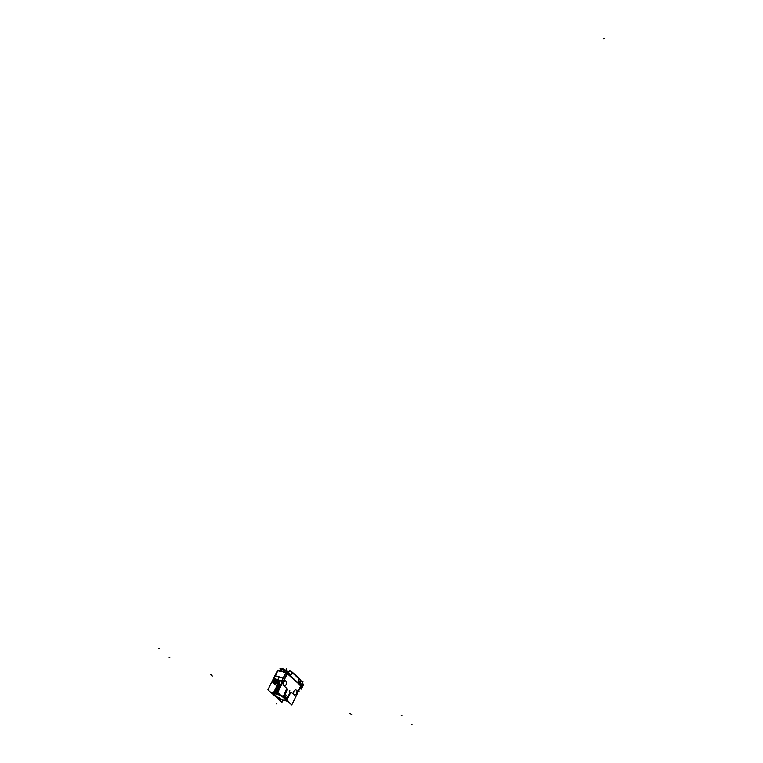 <?xml version="1.0" encoding="UTF-8"?>
<svg xmlns="http://www.w3.org/2000/svg" width="763" height="763" viewBox="0 0 763 763"><rect width="100%" height="100%" fill="white"/><g stroke="black" fill="none" stroke-linecap="round" stroke-linejoin="round"><path stroke-width="1.14" d="M286.297 700.167A7.039 1.593 -153.8 0 1 276.483 696.877L276.483 696.877A7.039 1.593 -153.8 0 0 285.972 700.386A7.039 1.593 -153.8 0 0 286.297 700.167A7.02 1.593 26.2 0 1 285.963 700.396A7.02 1.593 26.2 0 1 276.32 696.781A7.02 1.593 26.2 0 1 276.244 696.733M274.127 694.692L273.764 694.483A7.039 1.593 -153.8 0 1 281.709 696.114A7.039 1.593 -153.8 0 0 273.707 694.349A7.039 1.593 -153.8 0 0 273.764 694.483L276.568 696.896M290.331 693.309L290.941 692.07L290.331 693.309L289.721 693.166L290.321 693.338M290.045 693.901L289.673 693.262L290.045 693.901M289.349 693.92L289.95 694.092L289.349 693.92M289.673 694.654L289.301 694.015L289.673 694.654M288.977 694.673L289.578 694.845L288.977 694.673M289.301 695.408L288.929 694.769L289.301 695.408M288.605 695.427L289.206 695.598L288.605 695.427M288.929 696.171L288.557 695.522L288.929 696.171M286.526 689.084L286.84 688.455L283.044 685.107L283.502 681.55L284.771 678.898L283.502 681.55L283.044 685.107L286.84 688.455L286.888 689.733L286.154 689.838L286.888 689.733L286.516 689.094M286.144 689.847L286.516 690.496L285.867 690.42L286.144 691.249L285.038 692.108L286.144 691.249L285.867 690.42L286.516 690.496L286.144 689.847M285.038 692.117L285.352 692.852L284.752 692.68L285.352 692.852L285.038 692.117M284.666 692.861L284.284 695.026L283.178 695.885L283.531 697.191L283.178 695.894L284.284 695.026L284.666 692.871M285.047 695.141L283.941 696.962L285.047 695.141A0.868 0.544 -74.5 0 1 285.667 694.778A0.868 0.544 105.5 0 0 285.047 695.141A0.868 0.544 105.5 0 1 285.801 694.855A0.868 0.544 105.5 0 0 285.658 694.778A0.868 0.544 -74.5 0 1 285.82 694.874M287.06 696.934A0.868 0.544 -74.5 0 0 286.955 695.866A0.868 0.544 105.5 0 1 287.06 696.915L286.106 699.347L287.06 696.915A0.868 0.544 105.5 0 0 286.955 695.875L286.993 695.904M286.249 699.585L286.898 699.642L286.249 699.585M286.716 699.27L287.346 699.375L286.716 699.27M287.355 699.356L287.117 698.45L287.718 698.622L287.079 698.526L287.355 699.356M287.727 698.603L287.441 697.792L287.727 698.603M287.451 697.783L288.185 697.678L287.813 697.039L288.185 697.678L287.451 697.783M287.823 697.02L288.557 696.924L288.185 696.276L288.557 696.924L287.823 697.02M288.195 696.257L288.834 696.352L288.195 696.257M297.036 690.858L295.643 689.628L297.036 690.858L296.683 693.634L297.036 690.858M294.928 695.15L296.683 693.634L294.928 695.15M293.536 693.939L294.919 695.16L293.536 693.939M295.691 689.59L293.86 691.183L293.507 693.901L294.985 695.198M297.103 690.896L295.624 689.599L293.898 691.106L293.536 693.977M286.678 681.721L285.286 680.491L286.678 681.721L286.325 684.487L286.678 681.721M284.57 686.013L286.325 684.487L284.57 686.013L283.178 684.802L284.561 686.023M285.333 680.453L283.493 682.036L283.149 684.754L284.618 686.051M285.267 680.472L283.54 681.969L285.267 680.472L286.735 681.75M281.862 680.758L283.13 678.183L281.69 681.349L281.299 684.43L281.547 681.082L283.187 681.321L281.881 680.71L281.69 681.349L281.881 680.71A1.297 0.639 -177.1 0 0 281.719 680.749M284.485 678.679L283.302 678.107L284.485 678.679M279.239 676.972L283.149 678.059L285.677 672.918L283.55 672.327L285.677 672.918L283.149 678.049L279.239 676.972L277.78 680.033L281.547 681.082L277.78 680.033L277.656 681.035L277.78 680.033L274.06 679.003L281.614 680.863L277.846 679.814L279.239 676.972L275.338 675.884L279.239 676.972M281.499 684.764L279.897 684.335L278.981 681.464A0.992 0.744 -48.6 0 0 278.676 681.311L279.058 681.55M281.337 684.43L279.849 684.029L279.592 682.008M275.004 676.19L273.545 678.536L274.06 679.003L273.421 678.965L273.822 678.164M280.269 684.764L277.942 684.163L280.078 684.773M275.796 683.581L277.942 684.163L274.537 682.685M277.112 683.276L278.524 683.667L277.112 683.276M277.885 683.982L277.083 683.276L278.514 683.677M277.885 683.953L279.277 684.344L277.885 683.953M276.607 683.143L275.109 682.732L275.939 683.448M277.961 684.182L279.973 685.956L277.961 684.182L275.748 683.572M280.794 686.195L280.059 685.985L280.794 686.195M280.212 684.697L279.487 684.058L279.935 683.152L279.859 684.306L281.299 684.43L279.849 684.049M277.122 685.498L276.664 686.414A7.687 1.745 26.2 0 0 276.626 686.576L276.673 686.404A7.687 1.745 26.2 0 1 280.546 686.681M276.921 685.889L279.878 685.927L276.683 686.385L280.622 686.528L277.465 683.696M278.476 686.471L280.45 686.881L278.476 686.471M280.402 686.977L280.402 686.977A7.687 1.745 26.2 0 0 276.521 686.71L276.301 687.167A7.687 1.745 26.2 0 1 280.183 687.434M276.359 687.043L277.427 686.557L280.345 687.101L277.436 686.557L276.311 687.139L280.25 687.282L276.311 687.139M278.104 687.225L280.078 687.635L278.104 687.225M280.031 687.73L280.031 687.73A7.687 1.745 26.2 0 0 276.149 687.473L275.929 687.921A7.687 1.745 26.2 0 1 279.811 688.188M275.987 687.797L277.055 687.31L279.973 687.854L277.064 687.31L275.939 687.892L279.887 688.035L275.939 687.892M277.732 687.988L279.706 688.398L277.732 687.988M275.615 688.55L276.683 688.064L279.601 688.607L276.692 688.064L275.567 688.646L279.516 688.798L275.51 688.846A7.687 1.745 26.2 0 1 275.557 688.674A7.687 1.745 26.2 0 1 279.439 688.941M279.516 688.798L275.567 688.646M277.36 688.741L279.334 689.151L277.36 688.741M279.287 689.247L279.287 689.247A7.687 1.745 26.2 0 0 275.405 688.979L279.144 689.552L275.195 689.409A7.687 1.745 26.2 0 1 279.067 689.695M275.243 689.313L276.311 688.817L279.229 689.361L276.32 688.817L275.195 689.409A7.687 1.745 26.2 0 0 275.138 689.599L279.144 689.552M276.988 689.494L278.962 689.905L276.988 689.494M278.915 690L278.915 690A7.687 1.745 26.2 0 0 275.033 689.733L274.814 690.191L278.772 690.305L274.823 690.162A7.687 1.745 26.2 0 1 278.695 690.458M274.871 690.067L275.939 689.58L278.857 690.114L275.948 689.571L274.823 690.162A7.687 1.745 26.2 0 0 274.766 690.353L278.772 690.296M276.616 690.248L278.59 690.658L276.616 690.248M278.543 690.753L278.543 690.753A7.687 1.745 26.2 0 0 274.661 690.486L274.442 690.944A7.687 1.745 26.2 0 1 278.323 691.211M274.518 690.801L278.485 690.868L275.577 690.334L274.451 690.916L278.4 691.059L274.451 690.916M276.244 691.001L278.218 691.412L276.244 691.001M278.171 691.507L278.171 691.507A7.687 1.745 26.2 0 0 274.289 691.24L274.07 691.698A7.687 1.745 26.2 0 1 277.951 691.965M274.127 691.574L275.195 691.087L278.114 691.631L275.205 691.087L274.079 691.669L278.028 691.812L274.079 691.669M275.872 691.764L277.846 692.175L275.872 691.764M277.742 692.384L273.936 692.06M277.703 692.585L274.127 692.117L277.703 692.585L287.212 673.147L301.299 685.575L291.752 704.974L277.665 692.546L274.108 692.108M275.5 692.518L278.428 693.224L275.5 692.518M277.389 693.004L278.638 693.414L277.389 693.004M273.412 693.004L274.451 692.594L278.943 693.681L274.461 692.594L273.431 692.995A7.687 1.745 26.2 0 1 279.573 694.235M278.943 693.672L273.431 692.995A7.687 1.745 -153.8 0 1 276.464 693.1C274.279 692.68 273.307 692.957 273.545 693.92C273.307 692.957 274.279 692.68 276.464 693.1L279.401 694.082L276.464 693.1A7.687 1.745 -153.8 0 0 273.431 693.014L279.382 694.063M276.912 693.624L280.279 694.855L276.912 693.624M279.639 694.731L274.632 693.348L279.639 694.731M275.767 696.094L274.709 695.37M285.915 699.938A6.581 1.488 -153.8 0 0 285.934 699.852A6.581 1.488 -153.8 0 1 282.243 699.595A6.581 1.488 -153.8 0 0 285.906 699.948A6.581 1.488 26.2 0 1 277.57 697.449M274.051 694.349A6.581 1.488 26.2 0 1 274.089 694.149A6.581 1.488 -153.8 0 1 282.072 696.438A6.581 1.488 -153.8 0 0 274.07 694.263L277.789 697.544L274.07 694.263A6.581 1.488 -153.8 0 1 274.108 694.13A6.581 1.488 26.2 0 1 282.157 696.514M285.448 698.45L284.637 697.744L285.419 698.441L286.02 697.22L285.257 696.552L286.049 697.21L285.267 698.765M285.238 696.505L284.618 697.773L285.419 698.479L286.049 697.21L285.238 696.505L286.039 697.239L285.419 698.431L284.656 697.773L285.248 696.543L284.494 698.078M277.846 697.554L274.155 694.292A6.486 1.469 26.2 0 1 274.184 694.187A6.486 1.469 26.2 0 1 277.78 694.502A6.486 1.469 26.2 0 0 274.155 694.292L277.846 697.554A6.486 1.469 26.2 0 0 285.82 699.9A6.486 1.469 26.2 0 0 285.848 699.805A6.486 1.469 26.2 0 1 277.846 697.554M273.698 678.812L273.469 682.265L274.289 682.494L273.278 682.399M274.814 675.951L277.532 671.049M273.888 679.194L274.079 678.536L277.846 679.814L274.051 678.536L273.469 682.265M279.983 671.345L282.033 671.306L283.55 672.327L282.033 671.306L277.866 670.753L275.338 675.884L277.866 670.753L279.983 671.345M290.989 674.902L292.41 672.413L298.734 678.46L298.428 683.047L298.924 679.06M301.805 686.195A2.995 2.241 -48.6 0 0 301.919 683.505A2.985 2.232 -48.6 0 1 301.881 686.023L301.662 685.908A2.814 2.098 131.4 0 1 300.431 687.32A2.814 2.098 131.4 0 0 301.662 685.908A2.814 2.098 -48.6 0 0 301.795 683.743A2.814 2.098 -48.6 0 1 301.662 685.908L301.29 685.584M301.347 685.851L301.786 686.175A2.985 2.232 -48.6 0 0 301.91 683.524A2.985 2.232 -48.6 0 1 301.881 686.023A2.985 2.232 131.4 0 1 300.231 687.73A2.995 2.241 -48.6 0 0 301.967 685.861L301.089 685.184M274.384 680.825L274.737 681.464L275.033 680.949L274.747 681.454L278.18 682.418L278.39 681.941L278.667 682.656M274.785 681.178L278.409 681.96L278.18 682.418L278.466 681.912M277.293 670.858L267.899 689.838L281.976 702.265L283.054 700.081M290.941 691.965L290.293 693.281M289.663 693.071L290.217 693.004M289.291 693.825L289.845 693.758M289.196 695.093L289.473 694.511M288.824 695.846L289.101 695.265M283.168 681.369L281.833 680.758M284.876 678.936L279.134 676.934M279.191 676.895L277.732 679.852L281.833 681.006L283.283 678.04M279.84 684.115L281.375 684.535L281.814 681.073L277.703 679.947L277.57 681.016M275.138 680.548L278.81 681.349M277.732 681.054L277.866 679.986L273.822 678.851L273.383 682.313L274.403 682.599M275.348 681.035A0.868 0.553 -70 0 0 275.233 680.567A0.782 0.582 -48.6 0 0 274.432 681.893A0.782 0.582 131.4 0 1 275.195 680.567A0.868 0.534 -74.5 0 1 275.319 681.035A0.868 0.534 105.5 0 0 275.195 680.567L275.281 680.377A0.992 0.744 -48.6 0 0 274.337 682.074L274.451 681.903A0.782 0.582 -48.6 0 0 274.556 681.931A0.868 0.525 101.2 0 0 274.566 681.941L274.451 681.903A0.782 0.582 131.4 0 1 275.195 680.567L278.686 681.321M275.243 680.586L274.308 682.065A0.992 0.744 131.4 0 1 274.213 681.998L275.281 680.377L278.981 681.464A0.992 0.744 131.4 0 1 278.056 683.104A0.992 0.744 131.4 0 0 278.781 681.349L275.128 680.548M274.68 681.969A0.868 0.525 101.2 0 0 274.966 681.874L278.495 682.79M278.638 682.017L278.772 682.055A0.868 0.534 105.5 0 0 278.648 681.521L278.753 681.34M278.867 681.655L277.942 682.875A0.782 0.582 -48.6 0 0 278.085 682.904M278.218 682.895A0.868 0.553 110 0 0 278.381 682.818L274.861 681.855M278.981 681.893A0.782 0.582 -48.6 0 0 278.609 681.502A0.868 0.525 -78.8 0 1 278.753 682.065M278.953 681.445A0.992 0.744 -48.6 0 1 277.951 683.076L274.442 682.122M273.564 681.855L278.705 683.286L280.555 684.916L275.405 683.486L273.564 681.855M280.126 684.783L277.894 684.163M280.507 686.481L277.284 683.638M279.954 683.171L279.84 684.087L279.954 683.2L279.048 682.399M283.111 681.483L281.671 681.273L281.366 685.021M286.917 688.503L282.978 685.031M287.098 688.579L286.64 689.504M276.626 686.538L280.631 686.519L276.635 686.576M287.203 690.229L287.489 689.657M280.25 687.282L276.263 687.329A7.687 1.745 26.2 0 1 276.301 687.167M279.887 688.035L275.891 688.083A7.687 1.745 26.2 0 1 275.929 687.921M275.557 688.674L275.777 688.226A7.687 1.745 26.2 0 1 279.659 688.493M285.715 693.252L286.001 692.67M285.352 694.006L285.629 693.433M274.499 690.82L275.567 690.334L278.485 690.877M278.4 691.059L274.403 691.106A7.687 1.745 26.2 0 1 274.442 690.944M278.028 691.812L274.031 691.86A7.687 1.745 26.2 0 1 274.07 691.698M273.698 692.451L273.917 692.003A7.687 1.745 26.2 0 1 277.799 692.27M274.232 692.146A7.687 1.745 26.2 0 1 278.028 692.871M273.383 693.09L273.545 692.756A7.687 1.745 26.2 0 1 278.724 693.491M273.421 693.004A7.697 1.745 26.2 0 1 276.587 693.119L276.607 693.605A7.325 1.66 26.2 0 0 274.241 693.233M274.661 693.348L279.477 694.683M274.051 693.185A7.372 1.669 26.2 0 1 280.088 694.855M273.831 694.597A7.029 1.593 26.2 0 1 273.707 694.359A7.029 1.593 26.2 0 1 281.747 696.152M278.571 698.841L287.641 701.359M288.729 701.655L281.442 695.236M271.285 692.413L280.364 694.931M285.085 695.093L283.693 697.392M286.058 699.49L287.088 696.867M286.993 699.156L286.239 699.461M286.936 699.585L287.25 699.042M287.022 698.46L287.622 698.288M287.746 698.193L287.489 697.659M287.47 697.668L288.032 697.611M288.08 697.353L287.823 696.838M287.804 696.848L288.366 696.781M288.452 696.6L288.729 696.028M273.984 694.216L277.856 697.63M282.081 696.476L285.915 699.862A6.581 1.488 26.2 0 1 285.896 699.957M273.822 692.518L273.02 691.812L275.548 692.508M277.913 697.64L274.07 694.254M282.243 696.59A6.486 1.469 -153.8 0 0 274.175 694.196A6.486 1.469 -153.8 0 0 274.146 694.378M277.627 697.458A6.486 1.469 -153.8 0 0 285.81 699.919A6.486 1.469 -153.8 0 0 285.848 699.766M280.813 695.227L272.486 692.918L279.191 698.841L287.527 701.149M273.354 682.799L276.902 685.937L273.345 682.799M273.583 682.627L273.555 682.046M274.756 682.904L272.744 682.332L276.893 685.985M274.26 682.475L273.44 682.246M272.963 682.58L273.431 682.818L273.898 679.118L273.431 678.86L272.973 682.523M274.06 678.603L273.516 678.593L274.861 675.856M274.918 676.171L279.325 676.991M275.3 675.827L273.841 678.784L277.894 679.9L279.344 676.934M273.984 678.994L277.846 680.062L274.06 678.755M277.77 679.795L281.623 681.111M274.766 676.056L277.751 670.61M274.766 675.989L278.018 670.067L286.144 672.317L283.245 678.212L275.119 675.961M277.684 670.486L280.155 670.915M277.818 670.753L280.021 671.364M288.872 672.976A4.75 1.078 -153.8 0 0 284.275 670.286A4.75 1.078 -153.8 0 0 280.889 669.752C282.129 668.75 284.733 669.59 288.662 672.298L286.506 670.362L280.002 668.56L281.08 669.513M301.023 685.327L302.949 681.397L300.107 680.615M298.486 691.288L299.067 691.45L298.4 690.858M294.814 695.475L290.875 691.993M285.829 672.966L287.012 673.548L285.82 672.976L287.012 673.548L286.497 672.67L283.607 671.869M298.533 683.81L300.469 679.881L289.663 670.353L287.727 674.282M290.837 674.769L288.662 672.852M288.214 671.869L288.824 672.06M288.5 672.718A4.75 1.078 -153.8 0 0 283.931 670.2A4.75 1.078 -153.8 0 0 280.86 669.809A4.75 1.078 -153.8 0 0 281.7 671.039M282.11 669.151L282.501 668.369L283.97 669.666M288.3 671.955L288.805 672.089M291.933 672.356A1.297 0.811 -74.5 0 1 292.248 672.298L291.666 672.117M298.896 678.498L292.41 672.327M289.129 671.43L287.031 670.83M292.181 672.708L298.848 678.593M292.134 672.108L298.743 677.954M298.734 678.46L292.315 672.804L290.951 674.845L292.401 672.394L291.294 672.785M292.353 672.775L290.932 674.902M299.945 684.249A3.777 2.823 -48.6 0 0 300.021 680.777A3.777 2.823 -48.6 0 1 299.869 684.192M299.83 684.287L299.993 683.963A3.777 2.823 -48.6 0 0 300.012 680.796A3.777 2.823 -48.6 0 1 299.983 683.991L298.915 683.038L300.04 684.001L299.525 685.05M299.544 685.117L300.059 684.039M287.022 673.529L301.108 685.956M284.437 678.784L283.254 678.202M287.06 673.443L285.877 672.861M283.502 672.327L285.715 672.947M300.25 687.701A2.985 2.232 -48.6 0 0 301.948 685.842M301.967 685.87L302.577 686.49L299.811 688.598A2.861 2.146 -48.6 0 0 302.577 686.462M302.234 683.867A2.861 2.146 -48.6 0 1 302.396 686.757L302.425 686.795A2.861 2.146 -48.6 0 0 302.377 684.02L302.51 686.643L299.811 688.598M301.786 686.175L302.415 686.776L302.777 684.84M299.764 688.684L301.318 689.113L303.722 684.22L302.177 683.791M277.846 683.963L279.334 684.373M277.37 683.839L276.559 683.133M277.389 683.829L275.891 683.419M278.466 681.988L274.89 680.997L278.533 681.922L278.237 682.523L274.632 681.512L275.014 680.949L278.457 681.903M278.19 682.408L274.718 681.559L278.171 682.513L278.543 681.95L278.485 682.742M278.247 682.542L274.651 681.54M278.237 682.437L274.651 681.445M274.89 680.987L278.81 682.494M278.171 682.418L278.409 681.96L278.171 682.513L274.718 681.559L278.39 682.828A0.868 0.534 -74.5 0 1 278.342 682.856L278.39 682.828A0.868 0.534 -74.5 0 1 278.342 682.856L274.833 681.855M278.953 682.208L278.772 682.055A0.868 0.534 105.5 0 0 278.648 681.521L278.648 681.531M296.712 693.701L297.074 690.811M294.919 695.198L296.75 693.615M286.354 684.554L286.716 681.674M284.561 686.061L286.392 684.468M283.54 681.95L283.168 684.84M286.955 695.875L285.801 694.855M295.624 689.609L293.898 691.106M293.85 691.173L293.507 693.901M283.493 682.036L283.149 684.754M278.342 682.856A0.868 0.534 105.5 0 0 278.4 682.818L274.938 681.874A0.868 0.534 -74.5 0 1 274.651 681.96A0.868 0.534 -74.5 0 0 274.938 681.874L274.747 681.617M275.319 681.035A0.868 0.534 105.5 0 0 275.195 680.567L275.3 680.386M275.195 680.567L278.648 681.521A0.782 0.582 131.4 0 1 278.905 681.702L277.875 683.057L279.172 684.211L277.97 682.885L274.556 681.931M278.552 683.686L279.315 684.354M281.232 684.745L279.983 684.411M279.878 684.401L279.172 684.211M280.345 687.091L276.378 687.024M279.973 687.854L276.006 687.778M279.601 688.607L275.634 688.531M279.229 689.361L275.262 689.285M278.857 690.114L274.89 690.048M278.114 691.631L274.146 691.555M284.647 697.754L285.248 696.543M274.833 682.98L273.536 682.608M274.051 678.536L275.3 676.008L274.051 678.536M290.837 674.75L288.719 672.88L288.166 673.996L288.719 672.88L290.837 674.75L288.672 672.842M294.728 695.417L290.941 692.07L294.728 695.417L296.998 693.453L300.841 685.708L296.998 693.453L294.728 695.417M280.126 671.297L280.87 669.78A4.75 1.078 -153.8 0 1 283.96 670.191A4.75 1.078 -153.8 0 1 288.509 672.699A4.75 1.078 -153.8 0 0 282.625 669.761A4.75 1.078 -153.8 0 0 281.557 670.887M287.298 673.758L300.841 685.708L287.298 673.758L284.79 678.851L287.298 673.758M301.881 686.023A2.985 2.232 131.4 0 1 300.231 687.73M301.89 686.032L302.491 686.614A2.861 2.146 -48.6 0 1 299.811 688.579A2.861 2.146 -48.6 0 0 302.491 686.614A2.861 2.146 -48.6 0 0 302.034 683.724M278.171 682.513L274.957 681.76M274.67 681.082L278.333 682.227M280.002 697.039L279.63 697.792M289.806 690.486L289.158 691.803M280.946 684.487L281.318 683.724M274.756 681.235L275.405 681.416M275.061 680.462L278.648 681.464M276.54 681.597L275.891 681.416M277.961 682.847L274.375 681.855M279.935 684.459L279.697 684.936M283.502 681.473L283.035 685.184M289.806 690.496L289.349 691.412M276.979 703.181L276.607 703.934M351.676 714.693L351.028 714.511M350.522 713.672L349.864 713.491M210.569 674.845L211.217 675.026M211.723 675.865L212.372 676.047M604.22 38.15L603.848 38.903L604.22 38.15M285.524 697.248L284.99 698.355L285.524 697.248M275.653 683.238L275.405 683.743M273.135 682.294L273.507 681.54M273.173 678.65L273.698 678.803M274.051 678.765L277.913 679.833M277.913 670.648L275.281 675.989M286.516 669.084L286.888 668.331M294.68 695.455L297.045 693.414M296.969 693.51L298.314 690.773M281.881 680.71L285.724 672.813M302.367 684.01L302.377 684.02A2.861 2.146 -48.6 0 1 302.491 686.614L302.482 686.671M276.654 682.294L276.006 682.112M276.397 681.559L275.748 681.378M278.009 682.437L274.413 681.435M278.514 681.922L274.938 680.93M169.148 657.391L169.796 657.572L169.148 657.391M411.639 724.669L412.287 724.85L411.639 724.669M158.78 648.254L159.438 648.436L158.78 648.254M401.271 715.532L401.92 715.713M273.011 682.198L273.421 678.946L273.86 679.184M298.915 683.038L299.84 684.287M286.011 672.689L287.26 673.347L285.982 672.689M274.957 680.997L274.699 681.55M292.525 672.461L298.676 677.878M300.05 684.087L299.554 685.098M275.214 680.358L278.8 681.349M278.037 682.904L274.451 681.903M280.116 671.326L280.889 669.752M288.805 672.422C283.96 669.447 281.309 668.569 280.86 669.809"/></g></svg>
